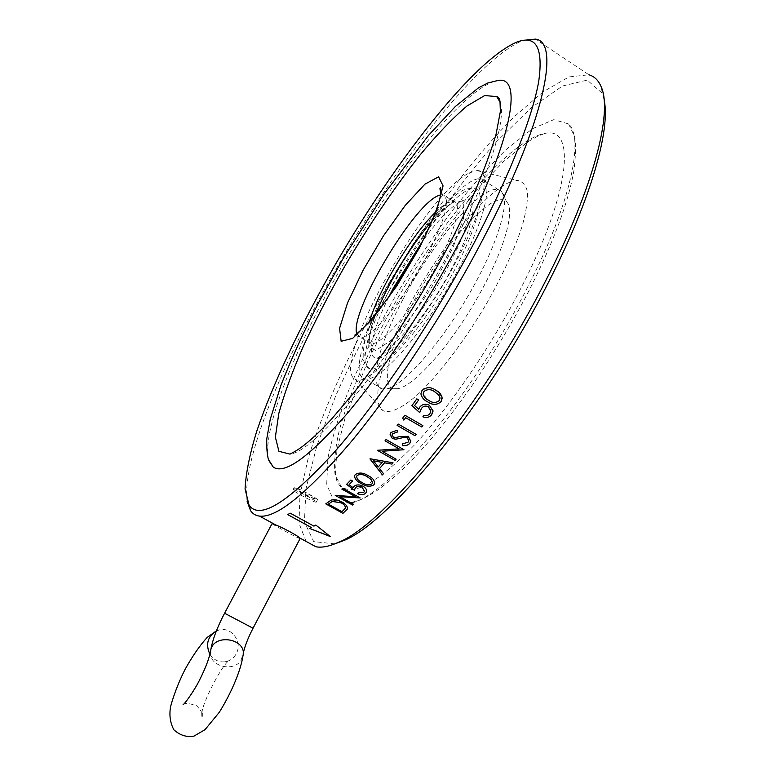 <?xml version="1.0" encoding="UTF-8"?>
<svg xmlns="http://www.w3.org/2000/svg" width="775" height="775" viewBox="0 0 775 775"><rect width="100%" height="100%" fill="white"/><g stroke="black" fill="none" stroke-linecap="round" stroke-linejoin="round"><path stroke-width="0.58" stroke-dasharray="3.88 2.91" d="M388.672 297.232C372.029 330.654 366.071 358.011 376.902 358.389C388.081 359.687 418.791 325.926 443.532 283.311C468.4 240.705 479.454 202.672 469.369 199.485C459.585 198.255 444.027 212.059 422.695 240.909M390.009 289.143C368.6 329.172 358.515 365.19 369.578 368.697C380.709 373.686 417.153 334.974 446.749 283.989C476.499 233.023 488.24 188.926 474.339 188.645C458.781 186.62 416.417 238.603 390.009 289.143M386.88 290.218C362.545 335.633 351.327 376.611 365.073 378.888C378.181 382.463 417.677 339.983 449.81 284.628C482.098 229.313 495.38 181.088 481.401 178.957C464.864 174.472 416.64 233.236 386.88 290.218M402.767 299.741C378.597 345.078 367.98 386.26 382.366 388.934L386.56 388.847C402.758 386.163 439.163 345.737 468.177 295.798C497.308 245.888 511.103 200.086 501.473 191.435L498.354 189.672C481.023 184.653 432.305 242.856 402.767 299.741M412.387 303.984C387.258 351.085 378.51 392.857 397.914 388.682C413.647 386.115 448.26 348.004 475.608 300.942C503.062 253.919 515.947 210.451 506.666 201.888C493.723 187.56 442.399 245.704 412.387 303.984M300.109 538.538C299.818 539.458 270.795 523.416 272.015 523.687M209.938 654.342C213.667 659.922 218.715 662.412 225.079 661.802C230.407 660.862 234.273 657.878 236.695 652.831C242.372 641.409 231.212 626.665 219.344 629.92L216.37 630.957M469.359 172.912L476.877 170.607C493.995 168.96 480.791 220.265 445.305 281.044C409.994 341.862 367.176 386.87 355.434 379.343C327.883 367.689 424.312 194.06 469.359 172.912M508.323 182.803L517.351 180.449C522.563 181.292 525.944 185.167 527.484 192.074C527.852 200.715 526.08 212.04 522.195 226.048C514.561 249.347 502.529 275.464 486.099 304.401C463.925 341.969 437.914 375.885 416.921 395.26C401.721 408.454 390.125 413.559 383.247 410.76C368.958 402.244 383.712 351.743 412.833 299.014C441.857 246.256 483.174 194.69 508.323 182.803M520.645 288.794C490.565 347.481 448.783 408.318 413.743 445.693C377.59 482.738 353.381 496.3 341.097 486.4L335.052 474.697C333.773 463.101 335.158 448.434 339.208 430.677C349.302 393.235 370.392 345.941 397.275 298.908C444.54 216.981 510.115 139.5 545.29 133.329C576.232 126.267 570.691 191.997 520.645 288.794M500.224 102.416C506.521 120.115 488.793 176.816 452.028 246.557C397.12 352.431 316.239 451.99 289.986 454.111M527.717 286.924C471.704 398.05 383.131 500.398 349.176 503.285L333.647 500.301L326.701 484.54L327.854 458.393C332.281 436.742 339.944 412.242 350.823 384.894C363.213 356.636 377.696 327.728 394.281 298.191C411.738 268.867 430.144 240.899 449.49 214.297C469.04 189.023 488.134 167.255 506.792 148.984L532.493 128.698L553.776 119.67L568.569 123.922C584.515 138.231 570.545 203.796 527.717 286.924M268.547 459.575C261.33 428.1 299.663 336.631 350.581 251.691C401.353 166.848 465.727 87.488 496.775 80.765M334.781 543.876L313.71 541.618L304.43 521.982L305.97 488.725L316.907 445.586L335.672 395.889C351.482 360.52 369.849 324.58 390.765 288.058C423.421 233.759 459.982 182.793 496.339 141.903L531.282 107.715L562.524 85.977L587.227 80.125L602.214 93.203L604.103 99.82M306.115 541.444L299.014 523.261L299.964 494.973L308.024 458.994C324.095 405.8 354.485 341.126 391.84 278.254C429.863 215.721 473.651 157.122 514.484 116.492L543.507 91.557L568.957 76.919L588.903 74.788L535.341 39.108M247.138 501.435C241.277 458.877 286.537 352.141 345.292 253.222C403.988 154.477 479.483 58.619 522.331 40.755L523.493 40.339M325.771 503.866L331.138 500.059C334.587 499.245 338.278 499.923 342.192 502.093C345.95 504.186 347.684 506.443 347.374 508.865M328.358 504.118L342.007 511.655L345.272 508.274M335.246 495.419L355.58 496.698M342.744 488.231L341.853 489.103M342.753 488.182L360.142 497.928M339.857 496.649L353.41 504.234M354.466 489.732L354.311 490.284M358.438 492.793L363.824 492.29L364.492 491.176M358.447 492.745L357.527 493.685M349.128 484.598L353.187 487.727L354.049 486.312C356.403 484.414 359.397 484.365 363.039 486.187L363.029 486.235M363.039 486.187C365.742 487.775 366.914 489.616 366.556 491.708M350.804 480.035L352.606 481.043M350.813 479.987L346.599 484.356M354.562 475.85L355.328 474.474C359.164 472.188 363.485 472.605 368.299 475.705C372.407 477.671 374.528 480.219 374.664 483.348M356.655 476.383C356.82 478.863 358.602 480.868 362.012 482.399C365.616 484.888 368.968 485.353 372.068 483.813L372.61 482.835M383.499 473.651L379.517 468.565M393.051 462.772L370.072 458.761M382.23 462.355L378.239 466.967M373.472 460.786L378.239 466.928M377.27 450.246L399.125 448.812M386.066 439.522L385.03 440.81M386.066 439.483L403.969 449.713M382.123 451.205L396.122 459.158M402.39 443.823L407.95 442.283L408.735 440.336M390.087 434.659L390.997 432.431L397.158 430.193L397.313 432.043M392.131 435.027L393.293 437.11L396.383 437.468L399.745 436.499L408.299 436.306L410.827 440.791M397.129 425.417L398.195 424.012L416.185 434.358M404.87 415.206L422.898 425.591M402.68 418.122L404.87 415.177M423.964 415.352L423.964 415.323C426.357 416.059 428.323 415.487 429.844 413.608L429.844 413.637M429.844 413.608L430.764 410.353M422.888 416.776L423.964 415.323M414.596 405.567L418.713 409.219L419.769 407.078C422.462 403.998 425.698 403.407 429.466 405.306L432.973 410.256M416.814 398.863L418.674 399.948M411.893 405.645L416.805 398.844M422.046 390.552L422.046 390.522C426.26 386.851 430.823 386.735 435.734 390.183L442.041 396.994M421.038 394.572L422.046 390.522M423.257 394.611L428.643 400.249C432.334 403.048 435.879 403.145 439.27 400.52L439.929 397.304M330.169 536.426L315.842 525.004L313.923 526.128M313.943 526.08L290.218 513.157M290.238 513.108L287.68 514.619M311.308 527.475L309.506 528.405M315.803 502.161C312.596 501.832 291.478 490.41 292.95 489.8L292.95 489.8C293.376 488.483 317.847 501.454 316.239 502.142L315.803 502.161M317.023 499.836L317.459 499.807C319.106 499.1 294.607 486.119 294.18 487.465C292.698 488.105 313.807 499.526 317.023 499.836M314.786 498.596C312.228 498.364 295.285 489.19 296.515 488.705C296.893 487.64 316.403 497.986 315.134 498.577L314.786 498.596M224.595 613.238L253.037 628.225M210.442 652.114C208.814 666.006 233.236 672.652 240.928 660.474L243.205 653.78M454.605 200.851L438.398 213.852C425.165 228.654 411.874 246.76 398.544 268.189C386.241 289.986 377.115 309.642 371.147 327.157L368.735 345.466L375.555 350.581L390.92 340.448C404.812 326.013 419.362 306.726 434.572 282.575L453.104 247.283L463.479 218.424L463.789 202.091L454.605 200.851M435.502 212.224C440.365 207.497 444.569 204.261 448.124 202.546L453.714 201.413C463.469 202.847 453.462 237.257 430.697 276.239C408.067 315.251 380.176 345.989 370.963 343.645C366.149 342.298 365.703 334.877 369.607 321.392M356.762 333.705L360.123 337.27C369.627 340.719 404.25 299.344 427.006 255.595C445.47 218.918 450.808 198.642 443.019 194.738L440.568 194.835M369.578 368.697C363.378 363.252 361.78 360.714 364.357 343.49C368.425 326.449 376.117 307.384 387.442 286.304L413.792 242.914C427.006 224.421 437.371 211.594 444.908 204.455C461.726 189.061 465.291 188.063 474.339 188.645M376.902 358.389L382.269 354.708C387.481 350.794 393.652 344.943 400.791 337.154C409.045 327.622 419.168 313.885 431.162 295.972C442.293 277.818 451.67 260.526 459.304 244.096C465.639 228.896 469.592 216.525 471.171 206.973C471.268 200.783 470.725 198.032 469.534 198.729L469.369 199.485M498.354 189.672L481.401 178.957M382.366 388.934L365.073 378.888M506.666 201.888L501.473 191.435M397.914 388.682L386.56 388.847M216.041 631.112L219.344 629.92M183.065 704.746C184.334 702.828 188.858 703.148 196.637 705.705C201.703 711.363 203.525 714.85 202.081 716.187M202.013 713.252C201.229 705.231 221.408 665.541 228.867 660.746L225.079 661.802M440.917 192.248L443.019 194.738L453.714 201.413L453.792 202.168L448.028 205.627C443.552 209.453 444.521 207.429 431.917 221.204M375.788 314.166C364.87 344.691 370.605 344.332 370.905 344.642L370.963 343.645L360.123 337.27L354.805 335.129M355.434 379.343L383.247 410.76M476.877 170.607L517.351 180.449M341.097 486.4C340.487 487.039 339.014 485.034 336.689 480.384L335.362 473.525L336.98 449.539L345.098 417.899L368.435 359.581C389.961 316.462 413.182 276.52 438.117 239.756L476.77 189.807L503.469 161.617L527.281 142.154L537.928 136.061L545.29 133.329M568.569 123.922L573.936 135.083C576.058 140.013 576.106 151.571 574.072 169.764C568.734 201.316 553.815 241.412 529.325 290.073C512.469 322.439 493.704 353.807 473.05 384.177C459.11 403.872 445.935 421.213 433.525 436.209C422.772 448.696 412.387 459.827 402.38 469.611C392.663 478.572 383.451 486.08 374.751 492.115L362.719 498.926L349.176 503.285M602.214 93.203L601.342 87.197M516.857 42.092L522.331 40.755M294.18 487.465L292.95 489.8L296.515 488.705M317.459 499.807L316.239 502.142L315.134 498.577"/><path stroke-width="1.16" d="M422.695 240.909L393.409 287.971L388.672 297.232M216.041 631.112L207.128 637.457C199.621 645.759 192.268 656.415 185.051 669.435C178.831 681.758 174.017 694.109 170.607 706.5C169.076 715.151 170.18 722.92 173.9 729.827C180.023 735.33 186.717 737.432 193.983 736.114L205.007 729.672L219.306 712.293C232.326 691.29 240.918 669.581 242.963 655.824C247.351 638.765 214.065 632.788 210.742 650.089C212.612 639.511 217.233 627.227 224.585 613.248L272.015 523.687L275.881 525.014C283.137 527.775 297.958 535.835 299.78 537.995L300.109 538.538L253.037 628.225L224.595 613.238M216.37 630.957C207.555 636.575 205.404 644.374 209.938 654.342M496.736 96.604C496.785 95.964 497.55 96.517 499.022 98.26L499.991 101.108L500.359 111.552L496.097 134.123C490.42 153.324 481.885 175.847 470.473 201.684L450.101 242.982C432.295 276.375 412.92 308.838 391.995 340.361C377.774 361.024 365.199 378.326 354.262 392.276L331.593 419.052C305.059 447.698 294.452 451.651 289.986 454.111L278.932 451.321L275.367 437.168L278.767 413.627C284.163 394.058 292.252 371.806 303.064 346.871C315.105 321.015 328.842 294.442 344.255 267.142C368.677 225.583 393.991 188.141 420.186 154.806C437.081 134.492 452.629 118.255 466.831 106.107L484.695 95.538L496.736 96.604L500.224 102.416M273.304 467.17L269.148 461.028C267.394 457.783 266.6 450.401 266.755 438.873L270.262 419.236L280.928 385.311C291.012 359.648 303.5 332.213 318.389 303.025L342.928 258.86L384.206 193.915L428.459 135.431L455.39 106.456L478.562 87.769L487.707 83.041L496.775 80.765C524.229 73.276 512.73 141.031 458.325 244.125C425.349 307.036 381.387 373.366 345.514 415.487C308.653 457.376 284.59 474.61 273.304 467.17L268.547 459.575M604.103 99.82C610.69 129.047 591.238 198.71 549 281.286C486.855 405.044 388.788 523.6 343.432 540.659L334.781 543.876M477.323 236.801C435.104 317.682 377.774 403.077 333.105 453.559C287.506 503.082 259.489 520.277 249.066 505.145L245.065 488.967C245.811 473.506 249.666 454.363 256.632 431.568C272.781 383.722 300.884 324.657 334.752 265.554C394 163.05 473.041 60.576 516.857 42.092C536.077 34.701 543.382 47.711 538.751 81.123C532.9 115.33 510.987 172.244 477.323 236.801M588.903 74.788C594.493 76.376 598.639 80.513 601.342 87.197C612.57 112.511 593.747 186.93 546.966 278.235C483.522 404.434 383.702 525.343 338.026 542.49C329.162 546.462 321.799 547.886 315.938 546.782L306.115 541.444M523.493 40.339L535.341 39.108C560.712 41.433 544.612 121.704 483.28 238.7C445.034 312.063 394.146 389.786 351.249 441.634C307.2 493.355 276.607 518.175 259.48 516.102C255.653 515.607 252.679 513.796 250.557 510.677L247.138 501.435M290.218 513.157L287.68 514.619L311.288 527.523L309.506 528.405L330.315 536.542L315.822 525.053L313.923 526.128L290.218 513.157M427.577 401.789C423.751 400.036 421.552 397.313 420.99 393.603L422.046 390.552C426.26 386.87 430.832 386.764 435.744 390.203C439.377 391.956 441.517 394.611 442.186 398.185L441.091 401.683C436.897 405.238 432.392 405.267 427.577 401.789L427.567 401.76C424.216 400.181 422.036 397.788 421.038 394.572M430.764 410.353L428.313 406.759C425.562 405.519 423.266 406.071 421.435 408.454L419.721 412.6L411.903 405.674L416.814 398.863L418.674 399.948L414.596 405.596L418.713 409.248L419.769 407.108C422.472 404.017 425.698 403.426 429.466 405.325L433.012 411.215L431.636 414.79C429.292 417.483 426.376 418.151 422.888 416.805L423.964 415.352C426.357 416.088 428.323 415.507 429.844 413.637L430.784 411.157L428.323 406.778C425.562 405.49 423.266 406.052 421.435 408.425L421.435 408.454M422.888 425.62L421.832 427.006L422.898 425.63L404.87 415.206L402.671 418.132L403.833 420.127L402.68 418.122M405.654 417.706L421.832 427.006L405.654 417.706L403.833 420.127M416.165 434.387L415.119 435.734L416.185 434.397L398.185 424.041L397.129 425.417L415.119 435.763L397.149 425.397M402.312 445.567L402.39 443.823L407.95 442.322L408.687 440.752L407.214 437.672L405.034 437.197L395.705 439.241L392.324 438.495L390.164 434.184L390.997 432.469L397.158 430.222L397.313 432.082L392.722 433.671L392.169 434.775L393.293 437.139L396.383 437.497L399.735 436.538L408.299 436.335L410.769 441.304L409.781 443.368C407.921 445.325 405.432 446.061 402.312 445.567L402.399 443.823M395.085 460.408L377.26 450.285L399.125 448.851L385.03 440.81L386.066 439.522L403.969 449.742L382.123 451.244L396.112 459.197L395.085 460.408L377.289 450.256M379.517 468.604L383.499 473.69L382.414 474.891L370.072 458.761L393.041 462.811L391.937 464.099L384.574 462.811L379.517 468.604L384.574 462.811M361.063 483.426C356.665 481.411 354.524 478.795 354.64 475.598L355.318 474.513C359.154 472.237 363.475 472.643 368.29 475.743C372.62 477.807 374.713 480.461 374.558 483.707L373.821 484.898C370.014 487.039 365.761 486.545 361.063 483.426L361.082 483.387C356.887 481.449 354.718 478.94 354.562 475.85M364.492 491.176L362.032 487.117C359.368 485.915 357.246 486.041 355.667 487.533L354.311 490.284L346.599 484.356L350.804 480.035L352.606 481.043L349.118 484.637L353.177 487.766L354.039 486.361C356.384 484.452 359.387 484.414 363.029 486.235C365.858 487.911 367.001 489.829 366.468 491.989L365.558 493.346C363.523 494.973 360.85 495.089 357.527 493.685L358.438 492.793L363.824 492.29L364.424 491.379L362.022 487.155C359.377 485.867 357.256 485.993 355.677 487.485L355.667 487.533M353.41 504.234L352.577 504.99L335.246 495.419L355.57 496.746L341.853 489.103L342.744 488.231L360.172 497.938L339.838 496.688L353.429 504.244L352.557 505.029L335.284 495.39M342.928 513.35L325.771 503.866L331.119 500.108C334.577 499.284 338.258 499.962 342.182 502.142C346.086 504.322 347.791 506.647 347.287 509.107L342.928 513.35L325.81 503.837M347.374 508.865L342.938 513.302M345.262 508.323L345.272 508.274C345.679 506.346 344.362 504.544 341.339 502.849L332.291 501.386L328.338 504.157L341.988 511.703L345.262 508.323C345.66 506.395 344.352 504.593 341.329 502.897L332.272 501.435L328.338 504.157M355.57 496.746L341.882 489.073M360.142 497.928L339.838 496.688M355.677 487.485L354.466 489.732M366.556 491.708L365.558 493.346M365.577 493.307C363.543 494.934 360.869 495.051 357.556 493.656M349.128 484.598L352.586 481.033M354.32 490.246L346.638 484.327M374.664 483.348L373.831 484.85C369.995 486.981 365.752 486.497 361.082 483.387M372.61 482.835L371.341 479.677L367.321 476.751C363.64 474.31 360.259 473.874 357.168 475.453L356.655 476.383M371.341 479.677L367.311 476.79C363.63 474.348 360.249 473.912 357.159 475.492L356.694 476.247C356.684 478.785 358.457 480.849 362.002 482.438C365.616 484.927 368.958 485.402 372.048 483.852L372.543 483.067L371.332 479.715M383.48 473.67L382.414 474.891M393.022 462.801L391.937 464.099L384.584 462.772M382.424 474.852L369.956 458.907M382.22 462.394L373.472 460.786L378.239 466.967L382.22 462.394L373.463 460.825M399.125 448.851L385.049 440.781M403.949 449.733L382.123 451.244M396.103 459.188L395.095 460.369M408.735 440.336L407.214 437.633L405.034 437.158L395.705 439.212L392.324 438.456L390.087 434.659M397.313 432.043L392.722 433.642L392.131 435.027M410.827 440.791L409.781 443.339C407.921 445.296 405.432 446.022 402.322 445.528M405.654 417.677L403.833 420.098M421.435 408.425L419.721 412.6L411.912 405.654M432.973 410.256L431.636 414.79C429.292 417.444 426.386 418.122 422.908 416.785M418.655 399.939L414.596 405.596M442.041 396.994L441.082 401.653C436.868 405.199 432.363 405.238 427.567 401.76M439.929 397.304L438.747 395.047L434.649 391.724C430.89 389.002 427.325 388.943 423.944 391.569L423.257 394.611M438.747 395.047L434.659 391.753C430.9 389.021 427.335 388.963 423.944 391.588L423.218 393.797C423.741 396.742 425.552 398.902 428.643 400.268C432.343 403.077 435.879 403.165 439.28 400.549L440.026 398.137L438.757 395.066M287.728 514.59L311.288 527.523M309.564 528.376L330.169 536.426M183.065 704.746C185.167 703.467 195.174 689.295 199.921 679.268C206.043 666.984 209.647 657.258 210.742 650.089L210.442 652.114M369.607 321.392C378.374 290.402 411.806 234.883 435.502 212.224M440.568 194.835L437.565 195.959C411.467 207.468 349.351 313.468 356.762 333.705M419.992 246.876L396.8 285.956L372.504 318.845L352.644 338.365L341.136 341.281L339.586 328.29L347.529 302.948L363.068 270.272L383.431 235.862L405.277 205.365L424.923 184.169L438.592 176.807L443.067 185.884L436.606 210.81L419.992 246.876M202.081 716.187L202.013 713.252M253.037 628.225C247.748 638.523 244.474 647.038 243.205 653.78M431.917 221.204C422.908 231.347 412.843 245.317 401.721 263.122C390.862 280.288 379.295 304.498 375.788 314.166M440.917 192.248C439.89 189.439 439.677 188.093 440.258 188.189C440.849 186.455 440.975 188.577 440.617 194.544C440.529 198.981 433.022 221.96 419.362 247.351L388.798 297.048L370.479 320.414L363.155 328.135C354.136 336.34 355.802 334.112 354.805 335.129M343.432 540.659L338.026 542.49M249.066 505.145L250.557 510.677M259.48 516.102L275.881 525.014M299.78 537.995L315.938 546.782"/></g></svg>
